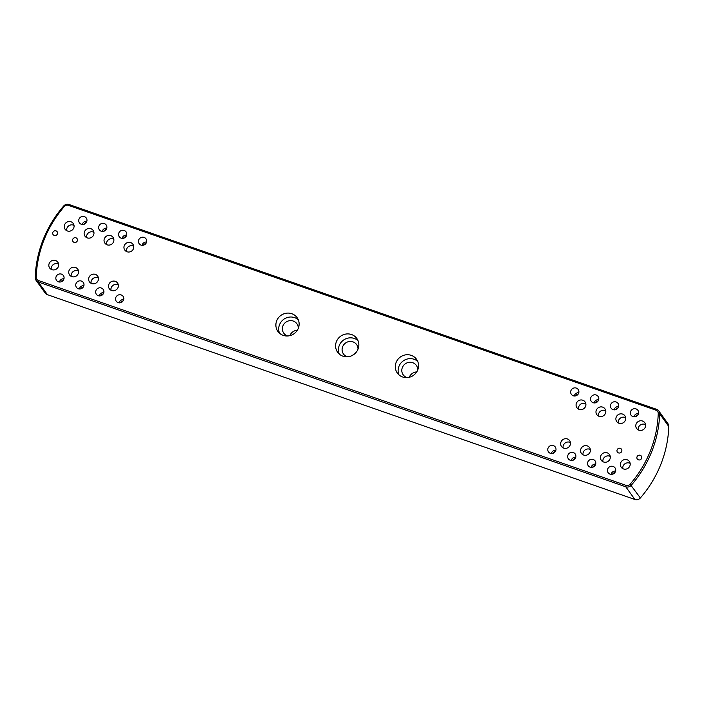 <?xml version="1.0" encoding="UTF-8"?>
<svg xmlns="http://www.w3.org/2000/svg" width="704" height="704" viewBox="0 0 704 704"><rect width="100%" height="100%" fill="white"/><g stroke="black" fill="none" stroke-linecap="round" stroke-linejoin="round"><path stroke-width="1.06" d="M36.054 280.342L45.179 293.022A4.972 4.743 -35.7 0 0 47.406 294.668L634.885 499.479A4.972 4.743 -35.7 0 0 640.367 497.957A115.025 109.762 -35.7 0 0 660.81 464.411A115.025 109.762 -35.7 0 0 668.8 426.51L659.683 413.829A115.025 109.762 144.3 0 1 651.693 451.73A115.025 109.762 144.3 0 1 631.25 485.285A4.972 4.743 144.3 0 1 625.768 486.798L38.28 281.996A4.972 4.743 144.3 0 1 35.2 277.49A115.025 109.762 144.3 0 1 43.19 239.589A115.025 109.762 144.3 0 1 63.633 206.043A4.972 4.743 144.3 0 1 69.115 204.521L656.594 409.332A4.972 4.743 144.3 0 1 659.683 413.829L658.24 413.547A3.731 3.564 -35.7 0 0 655.926 410.168L68.438 205.357A3.731 3.564 -35.7 0 0 64.328 206.501A113.784 108.574 -35.7 0 0 44.106 239.686A113.784 108.574 -35.7 0 0 36.203 277.174A3.731 3.564 -35.7 0 0 38.518 280.553L626.006 485.364A3.731 3.564 -35.7 0 0 630.115 484.22A113.784 108.574 -35.7 0 0 650.338 451.026A113.784 108.574 -35.7 0 0 658.24 413.547M57.402 233.939A2.49 2.376 -35.7 0 0 54.859 230.771A2.49 2.376 -35.7 0 0 53.108 234.599A2.49 2.376 -35.7 0 0 57.402 233.939M77.308 240.882A2.49 2.376 -35.7 0 0 74.756 237.706A2.49 2.376 -35.7 0 0 73.014 241.542A2.49 2.376 -35.7 0 0 77.308 240.882M51.269 269.403A5.007 4.778 144.3 0 1 58.608 264.123M51.92 269.685A5.007 4.778 144.3 0 1 49.896 262.24A5.007 4.778 144.3 0 1 57.807 262.178A5.007 4.778 144.3 0 1 51.92 269.685M66.686 230.666A5.007 4.778 144.3 0 1 74.026 225.386M67.338 230.956A5.007 4.778 144.3 0 1 65.314 223.502A5.007 4.778 144.3 0 1 73.225 223.441A5.007 4.778 144.3 0 1 67.338 230.956M71.174 276.346A5.007 4.778 144.3 0 1 78.514 271.058M71.826 276.628A5.007 4.778 144.3 0 1 69.802 269.183A5.007 4.778 144.3 0 1 77.713 269.122A5.007 4.778 144.3 0 1 71.826 276.628M86.583 237.609A5.007 4.778 144.3 0 1 93.931 232.32M87.243 237.89A5.007 4.778 144.3 0 1 85.21 230.446A5.007 4.778 144.3 0 1 93.13 230.384A5.007 4.778 144.3 0 1 87.243 237.89M91.08 283.281A5.007 4.778 144.3 0 1 98.419 278.001M91.731 283.562A5.007 4.778 144.3 0 1 89.707 276.118A5.007 4.778 144.3 0 1 97.618 276.056A5.007 4.778 144.3 0 1 91.731 283.562M106.489 244.543A5.007 4.778 144.3 0 1 113.837 239.263M107.14 244.834A5.007 4.778 144.3 0 1 105.116 237.38A5.007 4.778 144.3 0 1 113.036 237.318A5.007 4.778 144.3 0 1 107.14 244.834M110.977 290.224A5.007 4.778 144.3 0 1 118.325 284.935M111.637 290.506A5.007 4.778 144.3 0 1 109.613 283.061A5.007 4.778 144.3 0 1 117.524 282.999A5.007 4.778 144.3 0 1 111.637 290.506M126.394 251.486A5.007 4.778 144.3 0 1 133.742 246.206M127.046 251.768A5.007 4.778 144.3 0 1 125.022 244.323A5.007 4.778 144.3 0 1 132.933 244.262A5.007 4.778 144.3 0 1 127.046 251.768M63.395 280.078A4.198 4.004 -35.7 0 0 60.861 281.899M63.976 278.749A4.198 4.004 -35.7 0 0 59.409 282.031A4.198 4.004 -35.7 0 1 63.976 278.74M61.486 274.129A4.198 4.004 -35.7 0 0 56.549 280.421A4.198 4.004 -35.7 0 0 63.184 280.368A4.198 4.004 -35.7 0 0 61.486 274.129M86.293 222.543A4.198 4.004 -35.7 0 0 83.758 224.365M86.874 221.214A4.198 4.004 -35.7 0 0 82.306 224.488A4.198 4.004 -35.7 0 1 86.874 221.206M84.383 216.594A4.198 4.004 -35.7 0 0 79.446 222.886A4.198 4.004 -35.7 0 0 86.082 222.834A4.198 4.004 -35.7 0 0 84.383 216.594M83.301 287.021A4.198 4.004 -35.7 0 0 80.766 288.842M83.882 285.683A4.198 4.004 -35.7 0 0 79.314 288.966A4.198 4.004 -35.7 0 1 83.882 285.683M81.391 281.063A4.198 4.004 -35.7 0 0 76.454 287.364A4.198 4.004 -35.7 0 0 83.09 287.311A4.198 4.004 -35.7 0 0 81.391 281.063M106.19 229.486A4.198 4.004 -35.7 0 0 103.664 231.308M106.779 228.149A4.198 4.004 -35.7 0 0 102.212 231.431A4.198 4.004 -35.7 0 1 106.779 228.149M104.289 223.529A4.198 4.004 -35.7 0 0 99.352 229.83A4.198 4.004 -35.7 0 0 105.987 229.777A4.198 4.004 -35.7 0 0 104.289 223.529M103.198 293.955A4.198 4.004 -35.7 0 0 100.672 295.777M103.787 292.626A4.198 4.004 -35.7 0 0 99.22 295.909A4.198 4.004 -35.7 0 1 103.787 292.618M101.297 288.006A4.198 4.004 -35.7 0 0 96.36 294.298A4.198 4.004 -35.7 0 0 102.995 294.246A4.198 4.004 -35.7 0 0 101.297 288.006M126.095 236.421A4.198 4.004 -35.7 0 0 123.57 238.242M122.118 238.366A4.198 4.004 -35.7 0 1 126.685 235.083A4.198 4.004 -35.7 0 0 122.118 238.374M124.194 230.472A4.198 4.004 -35.7 0 0 119.258 236.764A4.198 4.004 -35.7 0 0 125.893 236.711A4.198 4.004 -35.7 0 0 124.194 230.472M123.103 300.898A4.198 4.004 -35.7 0 0 120.578 302.72M123.684 299.561A4.198 4.004 -35.7 0 0 119.126 302.843A4.198 4.004 -35.7 0 1 123.693 299.561M121.202 294.941A4.198 4.004 -35.7 0 0 116.266 301.242A4.198 4.004 -35.7 0 0 122.901 301.189A4.198 4.004 -35.7 0 0 121.202 294.941M146.001 243.364A4.198 4.004 -35.7 0 0 143.475 245.186M146.582 242.026A4.198 4.004 -35.7 0 0 142.023 245.309A4.198 4.004 -35.7 0 1 146.582 242.026M144.1 237.406A4.198 4.004 -35.7 0 0 139.163 243.707A4.198 4.004 -35.7 0 0 145.798 243.654A4.198 4.004 -35.7 0 0 144.1 237.406M637.041 456.773A2.49 2.376 -35.7 0 0 639.593 459.95A2.49 2.376 -35.7 0 0 641.335 456.113A2.49 2.376 -35.7 0 0 637.041 456.773M617.135 449.838A2.49 2.376 -35.7 0 0 619.687 453.015A2.49 2.376 -35.7 0 0 621.43 449.178A2.49 2.376 -35.7 0 0 617.135 449.838M630.15 463.373A5.007 4.778 -35.7 0 0 622.811 468.653M627.106 459.765A5.007 4.778 -35.7 0 0 621.218 467.271A5.007 4.778 -35.7 0 0 629.138 467.21A5.007 4.778 -35.7 0 0 627.106 459.765M645.568 424.635A5.007 4.778 -35.7 0 0 638.22 429.915M642.523 421.027A5.007 4.778 -35.7 0 0 636.636 428.534A5.007 4.778 -35.7 0 0 644.547 428.472A5.007 4.778 -35.7 0 0 642.523 421.027M610.245 456.43A5.007 4.778 -35.7 0 0 602.906 461.71M607.209 452.83A5.007 4.778 -35.7 0 0 601.322 460.337A5.007 4.778 -35.7 0 0 609.233 460.275A5.007 4.778 -35.7 0 0 607.209 452.83M625.662 417.692A5.007 4.778 -35.7 0 0 618.314 422.981M622.618 414.093A5.007 4.778 -35.7 0 0 616.73 421.599A5.007 4.778 -35.7 0 0 624.642 421.538A5.007 4.778 -35.7 0 0 622.618 414.093M590.339 449.495A5.007 4.778 -35.7 0 0 583 454.775M587.303 445.887A5.007 4.778 -35.7 0 0 581.416 453.394A5.007 4.778 -35.7 0 0 589.327 453.332A5.007 4.778 -35.7 0 0 587.303 445.887M605.757 410.758A5.007 4.778 -35.7 0 0 598.418 416.038M602.712 407.15A5.007 4.778 -35.7 0 0 596.825 414.656A5.007 4.778 -35.7 0 0 604.745 414.594A5.007 4.778 -35.7 0 0 602.712 407.15M570.442 442.552A5.007 4.778 -35.7 0 0 563.094 447.832M567.398 438.953A5.007 4.778 -35.7 0 0 561.51 446.459A5.007 4.778 -35.7 0 0 569.422 446.398A5.007 4.778 -35.7 0 0 567.398 438.953M585.851 403.814A5.007 4.778 -35.7 0 0 578.512 409.103M582.815 400.215A5.007 4.778 -35.7 0 0 576.928 407.722A5.007 4.778 -35.7 0 0 584.839 407.66A5.007 4.778 -35.7 0 0 582.815 400.215M612.498 474.206A4.198 4.004 144.3 0 1 615.032 472.393M611.046 474.338A4.198 4.004 144.3 0 1 615.613 471.055A4.198 4.004 144.3 0 0 611.046 474.338M610.06 474.126A4.198 4.004 144.3 0 1 608.362 467.878A4.198 4.004 144.3 0 1 614.997 467.834A4.198 4.004 144.3 0 1 610.06 474.126M635.395 416.671A4.198 4.004 144.3 0 1 637.921 414.858M633.943 416.803A4.198 4.004 144.3 0 1 638.51 413.521A4.198 4.004 144.3 0 0 633.943 416.803M632.958 416.592A4.198 4.004 144.3 0 1 631.259 410.344A4.198 4.004 144.3 0 1 637.894 410.291A4.198 4.004 144.3 0 1 632.958 416.592M592.592 467.271A4.198 4.004 144.3 0 1 595.126 465.45M591.14 467.394A4.198 4.004 144.3 0 1 595.707 464.112A4.198 4.004 144.3 0 0 591.14 467.394M590.154 467.183A4.198 4.004 144.3 0 1 588.456 460.944A4.198 4.004 144.3 0 1 595.091 460.891A4.198 4.004 144.3 0 1 590.154 467.183M615.49 409.737A4.198 4.004 144.3 0 1 618.024 407.915M614.038 409.86A4.198 4.004 144.3 0 1 618.605 406.578A4.198 4.004 144.3 0 0 614.038 409.86M613.052 409.649A4.198 4.004 144.3 0 1 611.354 403.41A4.198 4.004 144.3 0 1 617.989 403.357A4.198 4.004 144.3 0 1 613.052 409.649M572.686 460.328A4.198 4.004 144.3 0 1 575.221 458.515M571.243 460.46A4.198 4.004 144.3 0 1 575.802 457.178A4.198 4.004 144.3 0 0 571.234 460.46M570.258 460.249A4.198 4.004 144.3 0 1 568.559 454.001A4.198 4.004 144.3 0 1 575.194 453.948A4.198 4.004 144.3 0 1 570.258 460.249M595.584 402.794A4.198 4.004 144.3 0 1 598.118 400.981M594.132 402.926A4.198 4.004 144.3 0 1 598.699 399.643A4.198 4.004 144.3 0 0 594.132 402.926M593.146 402.714A4.198 4.004 144.3 0 1 591.448 396.466A4.198 4.004 144.3 0 1 598.083 396.414A4.198 4.004 144.3 0 1 593.146 402.714M552.79 453.394A4.198 4.004 144.3 0 1 555.315 451.572M551.338 453.517A4.198 4.004 144.3 0 1 555.896 450.234A4.198 4.004 144.3 0 0 551.329 453.517M550.352 453.306A4.198 4.004 144.3 0 1 548.654 447.066A4.198 4.004 144.3 0 1 555.289 447.014A4.198 4.004 144.3 0 1 550.352 453.306M575.678 395.859A4.198 4.004 144.3 0 1 578.213 394.038M574.235 395.982A4.198 4.004 144.3 0 1 578.794 392.7A4.198 4.004 144.3 0 0 574.226 395.982M573.241 395.771A4.198 4.004 144.3 0 1 571.551 389.532A4.198 4.004 144.3 0 1 578.186 389.479A4.198 4.004 144.3 0 1 573.241 395.771M289.846 335.658A8.087 7.709 144.3 0 1 297.299 330.29M287.716 335.975A8.087 7.709 144.3 0 1 289.45 320.716A8.087 7.709 144.3 0 1 298.285 328.381M279.55 333.238A11.81 11.273 144.3 0 1 279.523 324.702A11.81 11.273 144.3 0 1 298.285 319.766M298.311 328.31A11.81 11.273 144.3 0 1 288.798 335.861A11.81 11.273 144.3 0 1 277.922 331.443A11.81 11.273 144.3 0 1 276.707 320.778A11.81 11.273 144.3 0 1 286.22 313.218A11.81 11.273 144.3 0 1 297.097 317.645A11.81 11.273 144.3 0 1 298.311 328.31M409.27 377.291A8.087 7.709 144.3 0 1 416.733 371.923M407.15 377.617A8.087 7.709 144.3 0 1 408.874 362.358A8.087 7.709 144.3 0 1 417.71 370.014M398.983 374.88A11.81 11.273 144.3 0 1 398.957 366.335A11.81 11.273 144.3 0 1 417.718 361.398M417.745 369.943A11.81 11.273 144.3 0 1 408.223 377.494A11.81 11.273 144.3 0 1 397.346 373.076A11.81 11.273 144.3 0 1 396.132 362.41A11.81 11.273 144.3 0 1 405.645 354.851A11.81 11.273 144.3 0 1 416.522 359.278A11.81 11.273 144.3 0 1 417.745 369.943M339.266 354.059A11.81 11.273 144.3 0 1 339.24 345.514A11.81 11.273 144.3 0 1 358.002 340.586M358.028 349.122A11.81 11.273 144.3 0 1 348.515 356.682A11.81 11.273 144.3 0 1 337.63 352.255A11.81 11.273 144.3 0 1 336.415 341.59A11.81 11.273 144.3 0 1 345.937 334.039A11.81 11.273 144.3 0 1 356.814 338.457A11.81 11.273 144.3 0 1 358.028 349.122M347.433 356.796A8.087 7.709 144.3 0 1 349.166 341.537A8.087 7.709 144.3 0 1 358.002 349.193M668.8 426.51A4.972 4.743 -35.7 0 0 667.946 423.658L658.821 410.978M35.2 277.49L36.203 277.174M352.59 355.282A8.087 7.709 144.3 0 1 354.922 353.602M634.885 499.479L625.768 486.798L626.006 485.364M38.518 280.553L38.28 281.996L47.406 294.668M630.115 484.22L640.367 497.957M63.633 206.043L64.328 206.501M69.115 204.521L68.438 205.357M656.594 409.332L655.926 410.168M354.851 353.672L352.678 355.23"/></g></svg>
